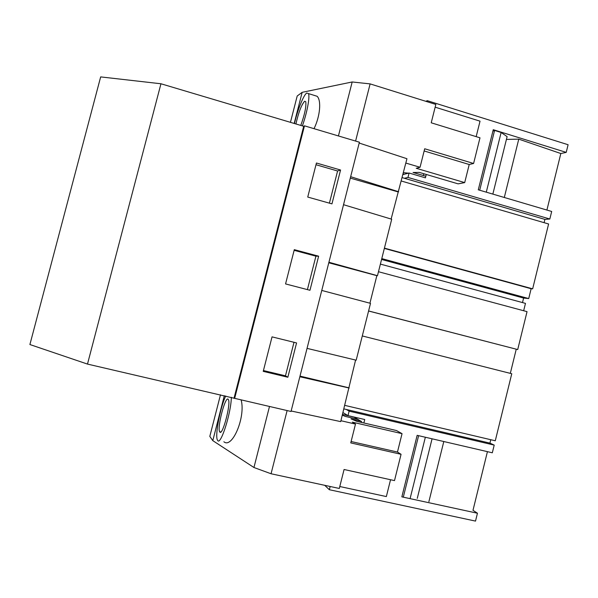 <?xml version="1.0" encoding="UTF-8"?>
<svg xmlns="http://www.w3.org/2000/svg" width="598" height="598" viewBox="0 0 598 598"><rect width="100%" height="100%" fill="white"/><g stroke="black" fill="none" stroke-linecap="round" stroke-linejoin="round"><path stroke-width="0.9" d="M304.472 125.827L303.694 126.283L160.952 83.765L100.666 76.903L29.9 344.538L87.487 364.085L291.024 411.476L359.405 142.204L304.472 125.827L234.633 398.455M291.151 410.99L340.703 421.62L355.586 360.048M359.189 143.049L406.946 158.724L391.122 219.055M160.952 83.765L87.487 364.085M378.474 271.724L527.04 311.648L517.711 349.561L368.592 310.96M401.333 181.015L548.605 223.988L532.654 288.841L384.424 248.125M511.768 373.735L362.291 335.949L511.768 373.735L495.279 440.771L344.799 405.377M343.536 204.703L391.705 219.227L377.473 275.7L376.852 275.656L369.915 303.201M321.761 290.441L370.506 303.358L356.184 360.19L307.051 348.372M299.845 376.747L349.172 388.027M316.432 163.015L340.561 170.019L331.95 203.873L307.738 197.056L316.432 163.015M318.637 256.191L309.966 290.277L285.56 283.923L294.306 249.658L318.637 256.191L315.916 256.176L307.409 289.611M287.847 377.241L296.571 342.931L272.038 336.868L263.232 371.365L287.847 377.241L285.47 375.821L263.434 370.558M303.694 126.283L234.095 397.947M350.645 176.694L398.627 191.741M517.711 349.561L368.577 311.012M549.824 219.01L544.905 219.391L404.42 178.279L407.963 177.434L549.824 219.01L551.685 211.468L478.288 189.805L493.253 129.699L566.216 152.378L568.1 144.731L427.286 100.681L427.032 101.682M544.098 222.673L544.905 219.391M532.654 288.841L531.136 288.729L528.714 298.566L381.786 258.598M522.495 302.573L523.601 298.066L528.714 298.566M523.661 310.743L525.478 303.38L380.395 264.107M510.318 373.331L516.246 349.239M490.771 439.709L489.934 443.125L343.91 408.905M324.729 485.322L329.341 489.717L475.515 521.097L477.451 513.234L401.849 496.856L417.157 435.337L492.318 452.791L494.21 445.106L489.934 443.125M531.136 288.729L384.35 248.417M350.286 178.099L397.969 191.876M328.922 262.253L377.473 275.7M328.78 262.784L376.852 275.656M300.009 376.105L348.612 387.743M340.561 170.019L337.593 170.991L329.408 203.163M315.998 164.734L337.593 170.991M294.134 250.33L315.916 256.176M293.999 342.295L285.47 375.821M404.42 178.279L402.185 177.621M423.862 173.749L423.526 175.102L422.637 175.311M426.269 174.459L425.425 177.838L409.077 173.024L402.955 174.564M407.963 177.434L409.077 173.024M523.601 298.066L381.569 259.457M346.264 409.458L349.127 411.14L494.21 445.106M363.876 422.973L364.735 419.527L347.999 415.632L349.127 411.14M329.341 489.717L330.156 486.488M361.401 422.397L361.603 421.612L353.911 417.008M347.999 415.632L342.983 412.59M566.216 152.378L560.819 153.522L518.765 139.14L506.424 139.424M425.858 101.316L427.286 100.681M477.451 513.234L472.988 510.311L487.43 451.654M403.119 173.906L404.241 174.235M408.509 173.166L403.441 172.65M355.593 141.061L370.117 83.892L435.845 104.441L431.225 122.799L479.992 137.817L473.594 163.486L469.213 164.51L464.698 182.607L458.113 183.855L419.243 172.388L413.069 172.493L425.821 176.246M464.698 182.607L416.223 168.27L420.05 167.276L405.855 163.067M370.117 83.892L352.177 81.971L302.162 92.324L297.199 96.009L290.441 122.336M476.172 136.636L480.03 121.17L435.157 107.177M492.842 194.103L507.111 136.636L501.131 132.472L494.583 130.439L492.879 131.201M560.827 153.529L546.908 210.055M518.765 139.14L504.301 197.482M501.131 132.472L486.286 192.167M494.583 130.439L479.701 190.224M469.213 164.51L424.146 150.965M420.05 167.276L424.7 148.767L473.594 163.486M338.423 135.948L352.177 81.971M302.162 92.324L294.179 123.45M304.487 101.331L302.252 104.583M314.017 128.675C320.147 116.318 321.5 100.382 317.112 96.278L306.692 93.041C303.5 95.134 297.468 110.316 294.448 123.532M302.379 125.894C306.998 113.022 310.011 97.048 308.516 93.647M300.787 125.416C304.733 114.42 306.385 106.504 305.757 101.675L304.584 101.256C301.414 104.942 298.529 112.506 295.92 123.965M390.546 479.731L386.345 496.572L339.791 486.518M340.935 420.715L355.489 424.087L350.757 442.901L401.064 454.301L394.501 480.598L344.074 469.497L339.305 488.461L271.058 473.758L253.948 467.509L269.489 406.498M224.325 395.689L212.791 440.636L253.948 467.509M212.791 440.636L209.808 436.376L220.483 394.8M355.489 424.087L352.364 422.151L402.05 433.662L396.489 430.545L356.677 421.306L351.071 418.899L360.886 421.186M357.746 419.303L345.188 416.38L342.333 415.154M354.121 417.135L342.519 414.429M443.798 441.526L428.886 501.67M432.062 438.797L417.262 498.381M425.35 437.243L410.138 498.426M418.607 435.673L403.351 496.96M402.05 433.662L397.461 452.043L401.064 454.301M271.058 473.758L287.115 410.572M223.891 441.765C232.196 449.068 245.845 416.948 241.136 399.957M351.108 441.518L397.461 452.043M225.715 396.011C220.146 407.649 214.787 435.837 217.448 440.091L217.627 440.39C220.513 446.287 231.209 412.912 231.329 397.304M219.787 431.958C222.374 436.57 231.105 403.777 228.391 399.621L228.167 399.285C225.371 395.599 216.992 427.518 219.645 431.734L219.787 431.958M220.819 431.995L219.645 431.734"/></g></svg>
